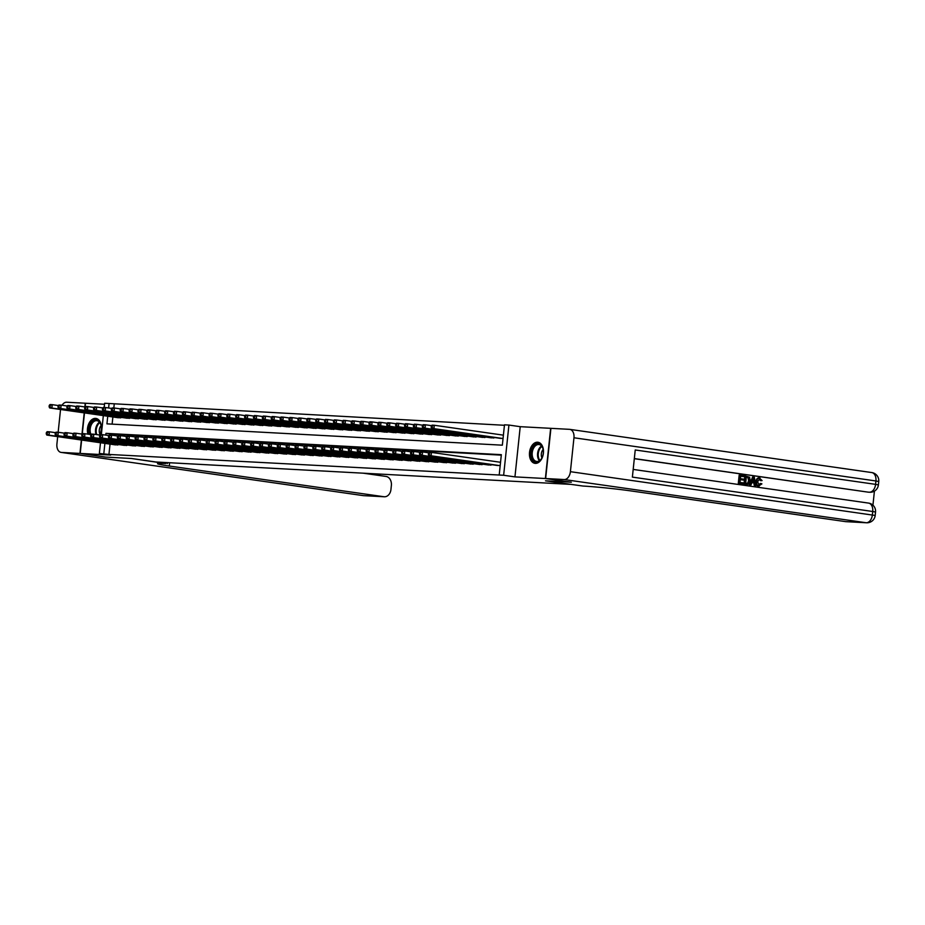 <?xml version="1.0" encoding="UTF-8"?>
<svg xmlns="http://www.w3.org/2000/svg" width="925" height="925" viewBox="0 0 925 925"><rect width="100%" height="100%" fill="white"/><g stroke="black" fill="none" stroke-linecap="round" stroke-linejoin="round"><path stroke-width="1.39" d="M537.575 442.219A10.649 6.926 -81.9 0 0 529.562 452.117A10.649 6.926 -81.9 0 0 534.951 463.344A10.649 6.926 -81.9 0 0 535.344 463.379A10.649 6.926 -81.9 0 0 543.357 453.481A10.649 6.926 -81.9 0 0 537.968 442.254A10.649 6.926 -81.9 0 0 537.575 442.219M99.623 435.028A10.649 6.926 -81.9 0 0 95.922 418.424A10.649 6.926 -81.9 0 0 95.529 418.377A10.649 6.926 -81.9 0 0 88.916 423.453A10.649 6.926 -81.9 0 0 87.921 434.149M107.739 416.25L106.942 423.858L502.344 445.179L504.483 424.829L508.923 425.061L503.639 475.265L499.199 475.022L501.338 454.672L105.947 433.351L105.762 435.108M846.444 521.677A8.198 6.221 -86.9 0 1 846.028 521.665A8.198 6.221 -86.9 0 1 845.612 521.631L866.182 522.741L564.215 479.543A8.198 5.33 -81.9 0 0 570.401 471.681L573.962 437.768A8.198 5.33 -81.9 0 0 569.788 429.362A8.198 5.33 -81.9 0 0 569.488 429.339L520.22 426.679L508.923 425.061M104.537 404.26L85.505 403.242L85.112 406.965M104.19 407.462L104.641 403.265L109.081 403.508L108.607 407.971M504.426 425.28L109.081 403.508M571.06 482.168L545.38 478.526L550.653 428.321M84.487 412.92L82.256 434.103M81.631 440.057L80.221 453.435L110.653 455.077L99.357 453.47L100.49 442.751M571.049 482.191L545.507 480.815L570.158 484.342L156.094 462.014L131.454 458.488L105.901 457.112L80.221 453.435M496.054 465.287L500.182 465.645M487.174 464.801L492.539 464.778M478.283 464.327L483.648 464.304M469.403 463.841L474.768 463.818M460.511 463.367L465.876 463.344M451.631 462.893L456.996 462.858M442.74 462.408L448.105 462.384M433.86 461.933L439.225 461.91M424.968 461.448L430.333 461.425M416.088 460.974L421.453 460.951M407.197 460.488L412.562 460.465M398.317 460.014L403.682 459.991M389.437 459.54L394.79 459.505M380.545 459.054L385.91 459.031M371.665 458.58L377.03 458.557M362.773 458.095L368.138 458.072M353.893 457.621L359.258 457.597M345.002 457.135L350.367 457.112M336.122 456.661L341.487 456.638M327.23 456.175L332.595 456.152M318.35 455.701L323.715 455.678M309.459 455.227L314.824 455.192M300.579 454.742L305.944 454.718M291.687 454.267L297.052 454.244M282.807 453.782L288.172 453.759M273.916 453.308L279.281 453.285M265.036 452.822L270.401 452.799M256.156 452.348L261.509 452.325M247.264 451.874L252.629 451.839M238.384 451.388L243.749 451.365M229.492 450.914L234.858 450.891M220.613 450.429L225.977 450.406M211.721 449.955L217.086 449.932M202.841 449.469L208.206 449.446M193.949 448.995L199.314 448.972M185.069 448.509L190.434 448.486M176.178 448.035L181.543 448.012M167.298 447.561L172.663 447.527M158.406 447.076L163.771 447.053M149.526 446.602L154.891 446.578M140.646 446.116L146 446.093M131.755 445.642L137.12 445.619M122.875 445.156L128.24 445.133M114.214 404.237L113.821 407.983M112.873 416.978L112.122 424.136M116.839 417.545L122.204 417.522M125.719 418.019L131.084 417.996M134.611 418.505L139.976 418.482M143.491 418.979L148.856 418.956M152.382 419.464L157.747 419.441M161.262 419.938L166.627 419.915M170.154 420.424L175.519 420.401M179.034 420.898L184.399 420.875M187.925 421.384L193.279 421.349M196.805 421.858L202.17 421.835M205.685 422.332L211.05 422.309M214.577 422.817L219.942 422.794M223.457 423.292L228.822 423.268M232.348 423.777L237.713 423.754M241.228 424.251L246.593 424.228M250.12 424.737L255.485 424.714M259 425.211L264.365 425.188M267.892 425.697L273.257 425.662M276.772 426.171L282.137 426.147M285.663 426.645L291.028 426.622M294.543 427.13L299.908 427.107M303.435 427.604L308.788 427.581M312.315 428.09L317.68 428.067M321.195 428.564L326.56 428.541M330.086 429.05L335.451 429.015M338.966 429.524L344.331 429.501M347.858 429.998L353.223 429.975M356.738 430.483L362.103 430.46M365.629 430.958L370.994 430.934M374.509 431.443L379.874 431.42M383.401 431.917L388.766 431.894M392.281 432.403L397.646 432.38M401.172 432.877L406.538 432.854M410.053 433.363L415.417 433.328M418.944 433.837L424.297 433.813M427.824 434.311L433.189 434.288M436.716 434.796L442.069 434.773M445.596 435.27L450.961 435.247M454.476 435.756L459.841 435.733M463.367 436.23L468.732 436.207M472.247 436.716L477.612 436.681M481.139 437.19L486.504 437.167M490.019 437.664L495.384 437.641M498.91 438.149L503.038 438.508M110.029 444.116L108.942 454.441L499.199 475.022M501.292 455.135L111.081 434.091L110.965 435.12M113.983 444.682L119.348 444.659M428.46 453.146L428.321 454.499L429.212 454.545L429.35 453.192L428.46 453.146L429.235 452.279L431.466 452.406L500.171 462.234M520.22 426.679L514.947 476.884L545.38 478.526M514.947 476.884L503.639 475.265M108.942 454.441L99.357 453.47M101.345 434.6L103.334 415.614M104.883 443.376L103.808 453.701M111.081 434.091L105.947 433.351M46.389 432.542L46.25 433.894L47.14 433.952L47.279 432.588L46.389 432.542L47.163 431.686L49.395 431.802L49.037 435.189L117.741 445.017M47.14 433.952L49.037 435.189L46.817 435.074L115.521 444.902M47.279 432.588L49.395 431.802L55.581 432.68M46.25 433.894L46.817 435.074M49.245 405.404L49.106 406.769L49.996 406.815L50.135 405.451L49.245 405.404L50.019 404.549L52.239 404.664L51.881 408.052L49.661 407.937L118.377 417.765M58.437 405.555L52.239 404.664L50.135 405.451M120.597 417.88L51.881 408.052L49.996 406.815M49.661 407.937L49.106 406.769M89.898 434.426A9.215 5.989 98.1 0 1 93.067 420.991A9.215 5.989 98.1 0 1 100.987 425.084A9.215 5.989 98.1 0 1 99.634 434.53A9.215 5.989 98.1 0 1 99.357 434.993M101.033 425.269A8.533 5.55 -81.9 0 0 96.963 420.702A8.533 5.55 -81.9 0 0 93.749 421.661A8.533 5.55 -81.9 0 0 91.02 434.588M101.091 425.569A6.082 3.954 -81.9 0 0 99.877 434.091M96.686 418.597A10.58 6.88 -81.9 0 0 92.754 419.788A10.58 6.88 -81.9 0 0 88.788 434.264M99.322 434.981A8.533 5.55 -81.9 0 0 99.727 434.357M539.448 461.008A9.215 5.989 98.1 0 1 531.609 457.216A9.215 5.989 98.1 0 1 535.113 444.821A9.215 5.989 98.1 0 1 543.033 448.926A9.215 5.989 98.1 0 1 541.68 458.361A9.215 5.989 98.1 0 1 539.448 461.008M543.079 449.111A8.533 5.55 -81.9 0 0 539.009 444.543A8.533 5.55 -81.9 0 0 535.795 445.492A8.533 5.55 -81.9 0 0 532.187 454.661A8.533 5.55 -81.9 0 0 536.592 461.436A8.533 5.55 -81.9 0 0 539.807 460.488A8.533 5.55 -81.9 0 0 541.784 458.199M543.137 449.411A6.082 3.954 -81.9 0 0 541.923 457.921M538.732 442.439A10.58 6.88 -81.9 0 0 534.8 443.63A10.58 6.88 -81.9 0 0 530.326 454.95A10.58 6.88 -81.9 0 0 535.737 463.39M105.635 457.077L131.362 458.488L165.795 463.552A34.144 1.492 -174 0 0 157.528 463.656A34.144 1.492 -174 0 0 169.263 466.027L383.933 496.737A8.198 6.221 93.1 0 0 384.337 496.771A8.198 6.221 93.1 0 0 390.951 489.475L391.368 485.475A8.198 6.221 93.1 0 0 386.06 476.444L363.294 473.195M167.413 462.627L167.309 463.633M60.553 409.498A8.198 5.33 -81.9 0 0 60.483 410.076L58.148 432.276M57.685 436.623L56.911 444A8.198 5.33 -81.9 0 0 61.085 452.394A8.198 5.33 -81.9 0 0 61.385 452.429L79.955 453.423L105.635 457.1M62.044 405.277A8.198 5.33 -81.9 0 1 66.669 402.225L85.239 403.219L84.846 406.954M84.221 412.885L81.99 434.091M81.365 440.011L79.955 453.423M758.396 485.243L760.338 483.451L761.899 483.879L758.384 486.192C756.511 485.706 755.713 484.157 755.968 481.555C756.28 479.058 757.367 477.82 759.24 477.843L762.084 480.584L760.477 480.665L759.101 478.78M750.961 484.966L749.319 484.792L752.626 476.999L753.332 477.034L754.314 477.184L755.91 485.671L754.985 485.544L754.546 482.931L751.921 482.561L750.961 484.966L750.036 484.827L753.332 477.034M755.91 485.671L754.28 485.498L753.84 482.896L751.898 482.619M744.128 476.676L740.647 476.178L740.393 478.688L743.631 479.15L743.527 480.087L740.289 479.624L739.988 482.445L743.631 482.966L742.821 483.856L738.312 483.22L739.168 475.08L744.232 475.739L744.128 476.676L740.647 476.236M743.527 480.087L740.278 479.682M872.946 505.177L874.414 491.117M868.887 492.181A8.198 6.221 -86.9 0 1 868.471 492.181A8.198 6.221 -86.9 0 1 868.055 492.135L634.33 458.58M634.319 458.696L868.055 492.135M746.891 484.388L744.001 484.029L744.856 475.889L749.585 477.208L750.198 480.676C749.932 483.278 748.845 484.515 746.926 484.388L744.718 484.064L745.573 475.924M564.215 479.543L545.646 478.537L571.315 482.214L545.6 480.827L583.051 486.053A34.144 1.492 6 0 1 630.942 490.921L845.612 521.631M871.454 472.536A8.198 5.33 98.1 0 1 871.766 472.559A8.198 5.33 98.1 0 1 875.929 480.965L875.582 484.353L635.232 449.978L632.376 477.115L872.726 511.49L872.368 514.878A8.198 5.33 98.1 0 1 866.182 522.741A8.198 6.221 93.1 0 0 866.598 522.775A8.198 8.198 0 0 0 875.189 515.456L875.536 512.057L872.726 511.49A8.198 5.33 98.1 0 0 868.552 503.096A8.198 5.33 98.1 0 0 868.251 503.061M545.646 478.537L550.918 428.333M743.527 483.902L738.312 483.22M739.029 483.255L739.884 475.115M746.949 483.44L748.464 483.07L749.331 480.538L748.591 477.485L746.336 476.988L745.677 483.255L747.296 483.474M744.718 484.064L744.001 484.029M746.244 483.393L747.758 483.035L748.626 480.503L747.874 477.45L746.336 477.057M748.464 483.07L747.758 483.035M749.331 480.538L748.626 480.503M748.591 477.485L747.874 477.45M747.585 477.173L746.88 477.127M753.147 479.497L752.279 481.659L754.384 481.96L753.725 478.052L753.147 479.497M750.036 484.827L749.319 484.792M754.546 482.931L753.84 482.896M754.985 485.544L754.28 485.498M753.667 481.856L753.239 479.323M761.183 480.711L759.818 478.815L757.552 481.705L759.263 485.301M759.113 485.278L761.055 483.486M758.616 486.215L759.09 486.238C757.228 485.741 756.419 484.191 756.685 481.59L755.968 481.555M756.685 481.59C756.985 479.092 758.072 477.855 759.957 477.878M55.28 433.027L55.13 434.38L56.02 434.426L56.171 433.073L55.28 433.027L56.055 432.16L58.275 432.276L57.917 435.675L126.632 445.503M56.02 434.426L57.917 435.675L55.697 435.548L124.412 445.376M56.171 433.073L58.275 432.276L64.461 433.166M55.13 434.38L55.697 435.548M64.16 433.501L64.022 434.854L64.912 434.9L65.051 433.547L64.16 433.501L64.935 432.634L67.155 432.761L66.808 436.149L135.513 445.977M64.912 434.9L66.808 436.149L64.588 436.033L133.292 445.862M65.051 433.547L67.155 432.761L73.352 433.64M64.022 434.854L64.588 436.033M73.052 433.975L72.902 435.34L73.792 435.386L73.942 434.033L73.052 433.975L73.827 433.12L76.047 433.235L75.688 436.635L144.404 446.463M73.792 435.386L75.688 436.635L73.468 436.507L142.184 446.336M73.942 434.033L76.047 433.235L82.233 434.126M72.902 435.34L73.468 436.507M81.932 434.461L81.793 435.814L82.683 435.86L82.822 434.507L81.932 434.461L82.707 433.594L84.927 433.721L84.58 437.109L153.284 446.937M82.683 435.86L84.58 437.109L82.348 436.993L151.064 446.821M82.822 434.507L84.927 433.721L91.124 434.6M81.793 435.814L82.348 436.993M58.125 405.89L57.986 407.243L58.876 407.289L59.015 405.936L58.125 405.89L58.911 405.023L61.131 405.138L60.773 408.538L58.553 408.411L127.268 418.25M67.317 406.029L61.131 405.138L59.015 405.936M129.488 418.366L60.773 408.538L58.876 407.289M58.553 408.411L57.986 407.243M67.016 406.364L66.877 407.717L67.756 407.775L67.907 406.41L67.016 406.364L67.791 405.497L70.011 405.624L69.653 409.012L67.433 408.896L136.148 418.724M76.208 406.503L70.011 405.624L67.907 406.41M138.368 418.84L69.653 409.012L67.756 407.775M67.433 408.896L66.877 407.717M75.896 406.85L75.757 408.203L76.648 408.249L76.787 406.896L75.896 406.85L76.671 405.983L78.902 406.098L78.544 409.498L76.324 409.37L145.028 419.198M85.088 406.988L78.902 406.098L76.787 406.896M147.26 419.326L78.544 409.498L76.648 408.249M76.324 409.37L75.757 408.203M84.788 407.324L84.649 408.677L85.528 408.723L85.678 407.37L84.788 407.324L85.562 406.457L87.782 406.584L87.424 409.972L85.204 409.856L153.92 419.684M93.968 407.462L87.782 406.584L85.678 407.37M156.14 419.8L87.424 409.972L85.528 408.723M85.204 409.856L84.649 408.677M90.823 434.935L90.673 436.299L91.563 436.346L91.714 434.981L90.823 434.935L91.598 434.079L93.818 434.195L93.46 437.583L162.176 447.422M91.563 436.346L93.46 437.583L91.24 437.467L159.956 447.295M91.714 434.981L93.818 434.195L100.004 435.085M90.673 436.299L91.24 437.467M93.668 407.798L93.529 409.162L94.419 409.208L94.558 407.856L93.668 407.798L94.443 406.942L96.674 407.058L96.316 410.457L94.096 410.33L162.8 420.158M102.86 407.948L96.674 407.058L94.558 407.856M165.02 420.285L96.316 410.457L94.419 409.208M94.096 410.33L93.529 409.162M99.703 435.421L99.565 436.773L100.455 436.82L100.594 435.467L99.703 435.421L100.478 434.553L102.698 434.681L102.34 438.068L171.056 447.897M100.455 436.82L102.34 438.068L100.12 437.953L168.836 447.781M100.594 435.467L102.698 434.681L108.896 435.559M99.565 436.773L100.12 437.953M102.559 408.283L102.409 409.636L103.299 409.683L103.45 408.33L102.559 408.283L103.334 407.416L105.554 407.543L105.196 410.931L102.976 410.816L171.692 420.644M111.74 408.422L105.554 407.543L103.45 408.33M173.912 420.759L105.196 410.931L103.299 409.683M102.976 410.816L102.409 409.636M108.595 435.895L108.445 437.259L109.335 437.305L109.474 435.941L108.595 435.895L109.37 435.039L111.59 435.155L111.231 438.542L179.947 448.371M109.335 437.305L111.231 438.542L109.011 438.427L177.727 448.255M109.474 435.941L111.59 435.155L117.776 436.045M108.445 437.259L109.011 438.427M111.439 408.757L111.301 410.122L112.191 410.168L112.33 408.804L111.439 408.757L112.214 407.902L114.434 408.017L114.087 411.405L111.867 411.29L180.572 421.118M120.632 408.908L114.434 408.017L112.33 408.804M182.792 421.245L114.087 411.405L112.191 410.168M111.867 411.29L111.301 410.122M117.475 436.38L117.336 437.733L118.227 437.779L118.365 436.427L117.475 436.38L118.25 435.513L120.47 435.629L120.111 439.028L188.827 448.856M118.227 437.779L120.111 439.028L117.891 438.901L186.607 448.741M118.365 436.427L120.47 435.629L126.667 436.519M117.336 437.733L117.891 438.901M120.331 409.243L120.181 410.596L121.071 410.642L121.221 409.289L120.331 409.243L121.106 408.376L123.326 408.492L122.967 411.891L120.747 411.764L189.463 421.603M129.512 409.382L123.326 408.492L121.221 409.289M191.683 421.719L122.967 411.891L121.071 410.642M120.747 411.764L120.181 410.596M126.367 436.854L126.216 438.207L127.107 438.265L127.245 436.901L126.367 436.854L127.141 435.987L129.361 436.114L129.003 439.502L197.719 449.33M127.107 438.265L129.003 439.502L126.783 439.387L195.499 449.215M127.245 436.901L129.361 436.114L135.547 436.993M126.216 438.207L126.783 439.387M129.211 409.717L129.072 411.082L129.963 411.128L130.101 409.763L129.211 409.717L129.986 408.862L132.206 408.977L131.859 412.365L129.627 412.249L198.343 422.078M138.403 409.868L132.206 408.977L130.101 409.763M200.563 422.193L131.859 412.365L129.963 411.128M129.627 412.249L129.072 411.082M135.247 437.328L135.108 438.693L135.987 438.739L136.137 437.386L135.247 437.328L136.021 436.473L138.241 436.588L137.883 439.988L206.599 449.816M135.987 438.739L137.883 439.988L135.663 439.861L204.379 449.689M136.137 437.386L138.241 436.588L144.439 437.479M135.108 438.693L135.663 439.861M138.102 410.203L137.952 411.556L138.843 411.602L138.981 410.249L138.102 410.203L138.877 409.336L141.097 409.451L140.739 412.851L138.519 412.723L207.235 422.563M147.283 410.342L141.097 409.451L138.981 410.249M209.455 422.679L140.739 412.851L138.843 411.602M138.519 412.723L137.952 411.556M144.127 437.814L143.988 439.167L144.878 439.213L145.017 437.86L144.127 437.814L144.913 436.947L147.133 437.074L146.774 440.462L215.49 450.29M144.878 439.213L146.774 440.462L144.554 440.346L213.259 450.174M145.017 437.86L147.133 437.074L153.319 437.953M143.988 439.167L144.554 440.346M146.983 410.677L146.844 412.03L147.734 412.087L147.873 410.723L146.983 410.677L147.757 409.81L149.977 409.937L149.619 413.325L147.399 413.209L216.115 423.037M156.175 410.816L149.977 409.937L147.873 410.723M218.335 423.153L149.619 413.325L147.734 412.087M147.399 413.209L146.844 412.03M153.018 438.288L152.879 439.653L153.758 439.699L153.908 438.346L153.018 438.288L153.793 437.433L156.013 437.548L155.654 440.936L224.37 450.776M153.758 439.699L155.654 440.936L153.434 440.82L222.15 450.648M153.908 438.346L156.013 437.548L162.21 438.438M152.879 439.653L153.434 440.82M155.874 411.151L155.724 412.515L156.614 412.562L156.753 411.209L155.874 411.151L156.649 410.295L158.869 410.411L158.51 413.81L156.29 413.683L225.006 423.511M165.055 411.301L158.869 410.411L156.753 411.209M227.226 423.638L158.51 413.81L156.614 412.562M156.29 413.683L155.724 412.515M161.898 438.774L161.759 440.127L162.65 440.173L162.788 438.82L161.898 438.774L162.673 437.907L164.904 438.034L164.546 441.422L233.262 451.25M162.65 440.173L164.546 441.422L162.326 441.306L231.03 451.134M162.788 438.82L164.904 438.034L171.09 438.913M161.759 440.127L162.326 441.306M164.754 411.637L164.615 412.989L165.506 413.036L165.644 411.683L164.754 411.637L165.529 410.769L167.749 410.897L167.39 414.284L165.17 414.169L233.886 423.997M173.946 411.775L167.749 410.897L165.644 411.683M236.106 424.113L167.39 414.284L165.506 413.036M165.17 414.169L164.615 412.989M170.79 439.248L170.639 440.612L171.53 440.658L171.68 439.294L170.79 439.248L171.564 438.392L173.784 438.508L173.426 441.896L242.142 451.735M171.53 440.658L173.426 441.896L171.206 441.78L239.922 451.608M171.68 439.294L173.784 438.508L179.97 439.398M170.639 440.612L171.206 441.78M173.634 412.111L173.495 413.475L174.386 413.521L174.524 412.168L173.634 412.111L174.42 411.255L176.64 411.371L176.282 414.758L174.062 414.643L242.778 424.471M182.826 412.261L176.64 411.371L174.524 412.168M244.998 424.598L176.282 414.758L174.386 413.521M174.062 414.643L173.495 413.475M179.67 439.733L179.531 441.086L180.421 441.132L180.56 439.78L179.67 439.733L180.444 438.866L182.676 438.982L182.317 442.381L251.022 452.209M180.421 441.132L182.317 442.381L180.097 442.254L248.802 452.094M180.56 439.78L182.676 438.982L188.862 439.872M179.531 441.086L180.097 442.254M182.526 412.596L182.387 413.949L183.266 413.995L183.416 412.642L182.526 412.596L183.3 411.729L185.52 411.856L185.162 415.244L182.942 415.128L251.658 424.957M191.718 412.735L185.52 411.856L183.416 412.642M253.878 425.072L185.162 415.244L183.266 413.995M182.942 415.128L182.387 413.949M188.561 440.208L188.411 441.56L189.301 441.618L189.452 440.254L188.561 440.208L189.336 439.352L191.556 439.467L191.198 442.855L259.913 452.683M189.301 441.618L191.198 442.855L188.977 442.74L257.693 452.568M189.452 440.254L191.556 439.467L197.742 440.346M188.411 441.56L188.977 442.74M191.406 413.07L191.267 414.435L192.157 414.481L192.296 413.117L191.406 413.07L192.192 412.215L194.412 412.33L194.053 415.718L191.833 415.603L260.538 425.431M200.598 413.221L194.412 412.33L192.296 413.117M262.769 425.546L194.053 415.718L192.157 414.481M191.833 415.603L191.267 414.435M197.441 440.693L197.302 442.046L198.193 442.092L198.332 440.739L197.441 440.693L198.216 439.826L200.436 439.942L200.089 443.341L268.793 453.169M198.193 442.092L200.089 443.341L197.858 443.214L266.573 453.042M198.332 440.739L200.436 439.942L206.633 440.832M197.302 442.046L197.858 443.214M200.297 413.556L200.158 414.909L201.037 414.955L201.188 413.602L200.297 413.556L201.072 412.689L203.292 412.804L202.933 416.204L200.713 416.077L269.429 425.916M209.489 413.695L203.292 412.804L201.188 413.602M271.649 426.032L202.933 416.204L201.037 414.955M200.713 416.077L200.158 414.909M206.333 441.167L206.183 442.52L207.073 442.566L207.223 441.213L206.333 441.167L207.108 440.3L209.327 440.427L208.969 443.815L277.685 453.643M207.073 442.566L208.969 443.815L206.749 443.699L275.465 453.528M207.223 441.213L209.327 440.427L215.513 441.306M206.183 442.52L206.749 443.699M209.177 414.03L209.038 415.383L209.929 415.441L210.067 414.076L209.177 414.03L209.952 413.174L212.183 413.29L211.825 416.678L209.605 416.562L278.309 426.39M218.369 414.169L212.183 413.29L210.067 414.076M280.541 426.506L211.825 416.678L209.929 415.441M209.605 416.562L209.038 415.383M215.213 441.641L215.074 443.006L215.964 443.052L216.103 441.699L215.213 441.641L215.988 440.786L218.208 440.901L217.861 444.301L286.565 454.129M215.964 443.052L217.861 444.301L215.629 444.173L284.345 454.002M216.103 441.699L218.208 440.901L224.405 441.792M215.074 443.006L215.629 444.173M218.069 414.516L217.918 415.868L218.809 415.915L218.959 414.562L218.069 414.516L218.843 413.648L221.063 413.764L220.705 417.163L218.485 417.036L287.201 426.864M227.249 414.654L221.063 413.764L218.959 414.562M289.421 426.992L220.705 417.163L218.809 415.915M218.485 417.036L217.918 415.868M224.104 442.127L223.954 443.48L224.844 443.526L224.983 442.173L224.104 442.127L224.879 441.26L227.099 441.387L226.741 444.775L295.457 454.603M224.844 443.526L226.741 444.775L224.521 444.659L293.237 454.487M224.983 442.173L227.099 441.387L233.285 442.266M223.954 443.48L224.521 444.659M226.949 414.99L226.81 416.342L227.7 416.389L227.839 415.036L226.949 414.99L227.723 414.123L229.943 414.25L229.597 417.637L227.377 417.522L296.081 427.35M236.141 415.128L229.943 414.25L227.839 415.036M298.301 427.466L229.597 417.637L227.7 416.389M227.377 417.522L226.81 416.342M232.984 442.601L232.846 443.965L233.736 444.012L233.875 442.647L232.984 442.601L233.759 441.745L235.979 441.861L235.621 445.249L304.337 455.088M233.736 444.012L235.621 445.249L233.401 445.133L302.117 454.961M233.875 442.647L235.979 441.861L242.177 442.751M232.846 443.965L233.401 445.133M235.84 415.464L235.69 416.828L236.58 416.874L236.731 415.522L235.84 415.464L236.615 414.608L238.835 414.724L238.477 418.123L236.257 417.996L304.972 427.824M245.021 415.614L238.835 414.724L236.731 415.522M307.192 427.951L238.477 418.123L236.58 416.874M236.257 417.996L235.69 416.828M241.876 443.087L241.726 444.439L242.616 444.486L242.755 443.133L241.876 443.087L242.651 442.219L244.871 442.347L244.512 445.734L313.228 455.562M242.616 444.486L244.512 445.734L242.292 445.619L311.008 455.447M242.755 443.133L244.871 442.347L251.057 443.225M241.726 444.439L242.292 445.619M244.72 415.949L244.582 417.302L245.472 417.348L245.611 415.996L244.72 415.949L245.495 415.082L247.715 415.209L247.368 418.597L245.137 418.482L313.853 428.31M253.912 416.088L247.715 415.209L245.611 415.996M316.072 428.425L247.368 418.597L245.472 417.348M245.137 418.482L244.582 417.302M250.756 443.561L250.617 444.925L251.508 444.971L251.646 443.607L250.756 443.561L251.531 442.705L253.751 442.821L253.392 446.208L322.108 456.037M251.508 444.971L253.392 446.208L251.172 446.093L319.888 455.921M251.646 443.607L253.751 442.821L259.948 443.711M250.617 444.925L251.172 446.093M253.612 416.423L253.462 417.788L254.352 417.834L254.502 416.47L253.612 416.423L254.387 415.568L256.607 415.683L256.248 419.071L254.028 418.956L322.744 428.784M262.793 416.574L256.607 415.683L254.502 416.47M324.964 428.911L256.248 419.071L254.352 417.834M254.028 418.956L253.462 417.788M259.636 444.046L259.497 445.399L260.387 445.445L260.526 444.092L259.636 444.046L260.422 443.179L262.642 443.295L262.284 446.694L331 456.522M260.387 445.445L262.284 446.694L260.064 446.567L328.78 456.407M260.526 444.092L262.642 443.295L268.828 444.185M259.497 445.399L260.064 446.567M262.492 416.909L262.353 418.262L263.243 418.308L263.382 416.955L262.492 416.909L263.267 416.042L265.487 416.169L265.14 419.557L262.908 419.441L331.624 429.269M271.684 417.048L265.487 416.169L263.382 416.955M333.844 429.385L265.14 419.557L263.243 418.308M262.908 419.441L262.353 418.262M268.528 444.52L268.389 445.873L269.267 445.931L269.418 444.567L268.528 444.52L269.302 443.653L271.522 443.78L271.164 447.168L339.88 456.996M269.267 445.931L271.164 447.168L268.944 447.053L337.66 456.881M269.418 444.567L271.522 443.78L277.72 444.659M268.389 445.873L268.944 447.053M277.407 445.006L277.269 446.359L278.159 446.405L278.298 445.052L277.407 445.006L278.182 444.139L280.414 444.254L280.055 447.654L348.771 457.482M278.159 446.405L280.055 447.654L277.835 447.527L346.54 457.355M278.298 445.052L280.414 444.254L286.6 445.145M277.269 446.359L277.835 447.527M286.299 445.48L286.16 446.833L287.039 446.879L287.189 445.526L286.299 445.48L287.074 444.613L289.294 444.74L288.935 448.128L357.651 457.956M287.039 446.879L288.935 448.128L286.715 448.012L355.431 457.84M287.189 445.526L289.294 444.74L295.48 445.619M286.16 446.833L286.715 448.012M271.383 417.383L271.233 418.748L272.123 418.794L272.262 417.429L271.383 417.383L272.158 416.528L274.378 416.643L274.02 420.031L271.8 419.915L340.516 429.743M280.564 417.533L274.378 416.643L272.262 417.429M342.736 429.859L274.02 420.031L272.123 418.794M271.8 419.915L271.233 418.748M280.263 417.869L280.125 419.222L281.015 419.268L281.154 417.915L280.263 417.869L281.038 417.002L283.258 417.117L282.9 420.517L280.68 420.389L349.396 430.229M289.456 418.007L283.258 417.117L281.154 417.915M351.616 430.345L282.9 420.517L281.015 419.268M280.68 420.389L280.125 419.222M289.155 418.343L289.005 419.696L289.895 419.753L290.034 418.389L289.155 418.343L289.93 417.476L292.15 417.603L291.791 420.991L289.571 420.875L358.287 430.703M298.336 418.482L292.15 417.603L290.034 418.389M360.507 430.819L291.791 420.991L289.895 419.753M289.571 420.875L289.005 419.696M295.179 445.954L295.04 447.318L295.931 447.365L296.069 446.012L295.179 445.954L295.954 445.098L298.185 445.214L297.827 448.613L366.531 458.442M295.931 447.365L297.827 448.613L295.607 448.486L364.311 458.314M296.069 446.012L298.185 445.214L304.371 446.104M295.04 447.318L295.607 448.486M298.035 418.828L297.896 420.181L298.787 420.228L298.925 418.875L298.035 418.828L298.81 417.961L301.03 418.077L300.671 421.476L298.451 421.349L367.167 431.177M307.227 418.967L301.03 418.077L298.925 418.875M369.387 431.304L300.671 421.476L298.787 420.228M298.451 421.349L297.896 420.181M304.071 446.44L303.92 447.792L304.811 447.839L304.961 446.486L304.071 446.44L304.845 445.572L307.065 445.7L306.707 449.087L375.423 458.916M304.811 447.839L306.707 449.087L304.487 448.972L373.203 458.8M304.961 446.486L307.065 445.7L313.251 446.578M303.92 447.792L304.487 448.972M306.915 419.303L306.776 420.655L307.667 420.702L307.805 419.349L306.915 419.303L307.701 418.435L309.921 418.562L309.563 421.95L307.343 421.835L376.059 431.663M316.107 419.441L309.921 418.562L307.805 419.349M378.279 431.778L309.563 421.95L307.667 420.702M307.343 421.835L306.776 420.655M312.951 446.914L312.812 448.278L313.702 448.324L313.841 446.96L312.951 446.914L313.725 446.058L315.945 446.174L315.598 449.562L384.303 459.401M313.702 448.324L315.598 449.562L313.378 449.446L382.083 459.274M313.841 446.96L315.945 446.174L322.143 447.064M312.812 448.278L313.378 449.446M315.807 419.777L315.668 421.141L316.547 421.187L316.697 419.834L315.807 419.777L316.581 418.921L318.801 419.037L318.443 422.436L316.223 422.309L384.939 432.137M324.999 419.927L318.801 419.037L316.697 419.834M387.159 432.264L318.443 422.436L316.547 421.187M316.223 422.309L315.668 421.141M321.842 447.399L321.692 448.752L322.582 448.798L322.733 447.446L321.842 447.399L322.617 446.532L324.837 446.648L324.478 450.047L393.194 459.875M322.582 448.798L324.478 450.047L322.258 449.92L390.974 459.76M322.733 447.446L324.837 446.648L331.023 447.538M321.692 448.752L322.258 449.92M324.687 420.262L324.548 421.615L325.438 421.661L325.577 420.308L324.687 420.262L325.461 419.395L327.693 419.522L327.334 422.91L325.114 422.794L393.819 432.623M333.879 420.401L327.693 419.522L325.577 420.308M396.05 432.738L327.334 422.91L325.438 421.661M325.114 422.794L324.548 421.615M330.722 447.873L330.583 449.226L331.474 449.284L331.613 447.92L330.722 447.873L331.497 447.018L333.717 447.133L333.37 450.521L402.074 460.349M331.474 449.284L333.37 450.521L331.138 450.406L399.854 460.234M331.613 447.92L333.717 447.133L339.914 448.024M330.583 449.226L331.138 450.406M333.578 420.736L333.439 422.101L334.318 422.147L334.468 420.783L333.578 420.736L334.353 419.881L336.573 419.996L336.214 423.384L333.994 423.268L402.71 433.097M342.759 420.887L336.573 419.996L334.468 420.783M404.93 433.224L336.214 423.384L334.318 422.147M333.994 423.268L333.439 422.101M339.614 448.359L339.463 449.712L340.354 449.758L340.493 448.405L339.614 448.359L340.388 447.492L342.608 447.608L342.25 451.007L410.966 460.835M340.354 449.758L342.25 451.007L340.03 450.88L408.746 460.708M340.493 448.405L342.608 447.608L348.794 448.498M339.463 449.712L340.03 450.88M342.458 421.222L342.319 422.575L343.21 422.621L343.348 421.268L342.458 421.222L343.233 420.355L345.464 420.47L345.106 423.87L342.886 423.743L411.59 433.582M351.65 421.361L345.464 420.47L343.348 421.268M413.81 433.698L345.106 423.87L343.21 422.621M342.886 423.743L342.319 422.575M348.494 448.833L348.355 450.186L349.245 450.244L349.384 448.879L348.494 448.833L349.268 447.966L351.488 448.093L351.13 451.481L419.846 461.309M349.245 450.244L351.13 451.481L348.91 451.365L417.626 461.193M349.384 448.879L351.488 448.093L357.686 448.972M348.355 450.186L348.91 451.365M351.35 421.696L351.199 423.049L352.09 423.107L352.24 421.742L351.35 421.696L352.124 420.84L354.344 420.956L353.986 424.344L351.766 424.228L420.482 434.056M360.53 421.835L354.344 420.956L352.24 421.742M422.702 434.172L353.986 424.344L352.09 423.107M351.766 424.228L351.199 423.049M357.385 449.307L357.235 450.672L358.125 450.718L358.264 449.365L357.385 449.307L358.16 448.452L360.38 448.567L360.022 451.967L428.738 461.795M358.125 450.718L360.022 451.967L357.802 451.839L426.517 461.667M358.264 449.365L360.38 448.567L366.566 449.458M357.235 450.672L357.802 451.839M360.23 422.182L360.091 423.534L360.981 423.581L361.12 422.228L360.23 422.182L361.004 421.314L363.224 421.43L362.877 424.829L360.658 424.702L429.362 434.53M369.422 422.32L363.224 421.43L361.12 422.228M431.582 434.658L362.877 424.829L360.981 423.581M360.658 424.702L360.091 423.534M366.265 449.793L366.127 451.146L367.017 451.192L367.156 449.839L366.265 449.793L367.04 448.926L369.26 449.053L368.902 452.441L437.618 462.269M367.017 451.192L368.902 452.441L366.682 452.325L435.397 462.153M367.156 449.839L369.26 449.053L375.458 449.932M366.127 451.146L366.682 452.325M369.121 422.656L368.971 424.008L369.861 424.066L370.012 422.702L369.121 422.656L369.896 421.788L372.116 421.916L371.757 425.303L369.538 425.188L438.253 435.016M378.302 422.794L372.116 421.916L370.012 422.702M440.473 435.132L371.757 425.303L369.861 424.066M369.538 425.188L368.971 424.008M375.157 450.267L375.007 451.631L375.897 451.678L376.036 450.313L375.157 450.267L375.932 449.411L378.152 449.527L377.793 452.915L446.509 462.754M375.897 451.678L377.793 452.915L375.573 452.799L444.289 462.627M376.036 450.313L378.152 449.527L384.337 450.417M375.007 451.631L375.573 452.799M378.001 423.13L377.863 424.494L378.753 424.54L378.892 423.188L378.001 423.13L378.776 422.274L380.996 422.39L380.649 425.789L378.417 425.662L447.133 435.49M387.193 423.28L380.996 422.39L378.892 423.188M449.353 435.617L380.649 425.789L378.753 424.54M378.417 425.662L377.863 424.494M384.037 450.752L383.898 452.105L384.777 452.152L384.927 450.799L384.037 450.752L384.812 449.885L387.032 450.012L386.673 453.4L455.389 463.228M384.777 452.152L386.673 453.4L384.453 453.285L453.169 463.113M384.927 450.799L387.032 450.012L393.229 450.891M383.898 452.105L384.453 453.285M386.893 423.615L386.743 424.968L387.633 425.014L387.772 423.662L386.893 423.615L387.667 422.748L389.887 422.875L389.529 426.263L387.309 426.147L456.025 435.976M396.073 423.754L389.887 422.875L387.772 423.662M458.245 436.091L389.529 426.263L387.633 425.014M387.309 426.147L386.743 424.968M392.917 451.227L392.778 452.591L393.668 452.637L393.807 451.273L392.917 451.227L393.703 450.371L395.923 450.487L395.565 453.874L464.281 463.703M393.668 452.637L395.565 453.874L393.345 453.759L462.049 463.587M393.807 451.273L395.923 450.487L402.109 451.377M392.778 452.591L393.345 453.759M395.773 424.089L395.634 425.454L396.524 425.5L396.663 424.136L395.773 424.089L396.547 423.234L398.767 423.349L398.409 426.737L396.189 426.622L464.905 436.45M404.965 424.24L398.767 423.349L396.663 424.136M467.125 436.577L398.409 426.737L396.524 425.5M396.189 426.622L395.634 425.454M401.808 451.712L401.67 453.065L402.548 453.111L402.699 451.758L401.808 451.712L402.583 450.845L404.803 450.961L404.445 454.36L473.161 464.188M402.548 453.111L404.445 454.36L402.225 454.233L470.941 464.072M402.699 451.758L404.803 450.961L411.001 451.851M401.67 453.065L402.225 454.233M404.664 424.575L404.514 425.928L405.404 425.974L405.543 424.621L404.664 424.575L405.439 423.708L407.659 423.835L407.301 427.223L405.081 427.107L473.797 436.935M413.845 424.714L407.659 423.835L405.543 424.621M476.017 437.051L407.301 427.223L405.404 425.974M405.081 427.107L404.514 425.928M410.688 452.186L410.55 453.539L411.44 453.597L411.579 452.233L410.688 452.186L411.463 451.331L413.695 451.446L413.336 454.834L482.052 464.662M411.44 453.597L413.336 454.834L411.116 454.718L479.821 464.547M411.579 452.233L413.695 451.446L419.881 452.325M410.55 453.539L411.116 454.718M413.544 425.049L413.406 426.413L414.296 426.46L414.435 425.095L413.544 425.049L414.319 424.193L416.539 424.309L416.181 427.697L413.961 427.581L482.677 437.409M422.737 425.199L416.539 424.309L414.435 425.095M484.897 437.525L416.181 427.697L414.296 426.46M413.961 427.581L413.406 426.413M419.58 452.672L419.43 454.025L420.32 454.071L420.47 452.718L419.58 452.672L420.355 451.805L422.575 451.92L422.216 455.32L490.932 465.148M420.32 454.071L422.216 455.32L419.996 455.192L488.712 465.021M420.47 452.718L422.575 451.92L428.761 452.811M419.43 454.025L419.996 455.192M422.424 425.535L422.286 426.887L423.176 426.934L423.315 425.581L422.424 425.535L423.211 424.667L425.431 424.783L425.072 428.183L422.852 428.055L491.568 437.895M431.617 425.673L425.431 424.783L423.315 425.581M493.788 438.011L425.072 428.183L423.176 426.934M422.852 428.055L422.286 426.887M429.35 453.192L431.466 452.406L431.108 455.794L499.812 465.622M429.212 454.545L431.108 455.794L428.888 455.678L497.592 465.506M428.321 454.499L428.888 455.678M431.316 426.009L431.177 427.362L432.056 427.419L432.206 426.055L431.316 426.009L432.091 425.142L434.311 425.269L433.952 428.657L431.732 428.541L500.448 438.369M503.397 435.155L434.311 425.269L432.206 426.055M502.668 438.485L433.952 428.657L432.056 427.419M431.732 428.541L431.177 427.362M96.038 434.507A8.533 5.55 98.1 0 1 99.102 422.424A8.533 5.55 98.1 0 1 99.484 422.158M99.842 422.621A8.256 5.365 -81.9 0 0 99.669 422.748A8.256 5.365 -81.9 0 0 96.767 434.623M539.414 460.754A8.533 5.55 98.1 0 1 541.148 446.266A8.533 5.55 98.1 0 1 541.53 445.989M541.888 446.451A8.256 5.365 -81.9 0 0 541.715 446.578A8.256 5.365 -81.9 0 0 539.899 460.407M169.61 462.743L169.263 466.027M61.385 452.429L363.363 495.627L383.933 496.737M378.579 475.381L378.718 474.016M364.184 495.661A8.198 6.221 -86.9 0 1 363.768 495.661A8.198 6.221 -86.9 0 1 363.363 495.627A8.198 5.33 98.1 0 1 363.051 495.592A8.198 5.33 98.1 0 1 362.75 495.534M570.401 471.681L875.189 515.456M868.471 492.181L869.801 492.25A8.198 6.221 93.1 0 1 869.384 492.204A8.198 5.33 98.1 0 0 875.582 484.353L878.392 484.92L878.75 481.532L875.929 480.965L573.962 437.768M754.014 479.728L753.297 479.693M61.085 452.394L363.051 495.592A8.198 8.198 0 0 0 363.768 495.661L384.337 496.771M379.99 475.577L380.152 474.097M569.788 429.362L871.766 472.559A8.198 8.198 0 0 1 878.75 481.532M869.801 492.25A8.198 8.198 0 0 0 878.392 484.92M846.028 521.665L866.598 522.775M633.186 469.426L868.552 503.096A8.198 8.198 0 0 1 875.536 512.057"/></g></svg>
